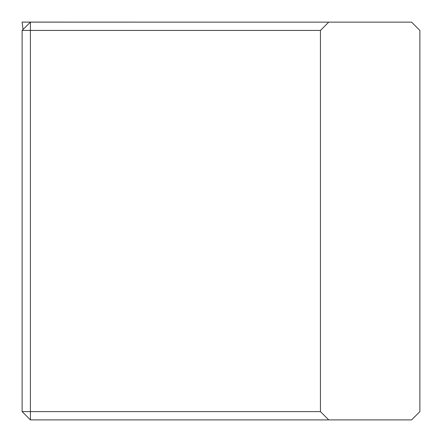 <?xml version="1.0" encoding="UTF-8"?>
<svg xmlns="http://www.w3.org/2000/svg" width="442" height="442" viewBox="0 0 442 442"><rect width="100%" height="100%" fill="white"/><g stroke="black" fill="none" stroke-linecap="round" stroke-linejoin="round"><path stroke-width="0.66" d="M328.726 419.9L411.596 419.9L419.883 411.613L419.883 30.426L411.596 22.139L328.726 22.139L320.444 30.426L320.444 411.613L328.726 419.9L30.41 419.9L30.41 411.613L320.444 411.613M320.444 30.426L30.41 30.426L30.41 22.139L328.726 22.139M22.122 30.426L30.41 30.426L30.41 411.613L22.122 411.613L22.122 30.426L30.41 22.139M30.41 419.9L22.122 411.613M23.028 29.52L22.117 22.1L250.841 22.139M40.073 22.139L230.741 22.139M23.045 29.509L22.139 22.1L33.907 22.139"/></g></svg>
